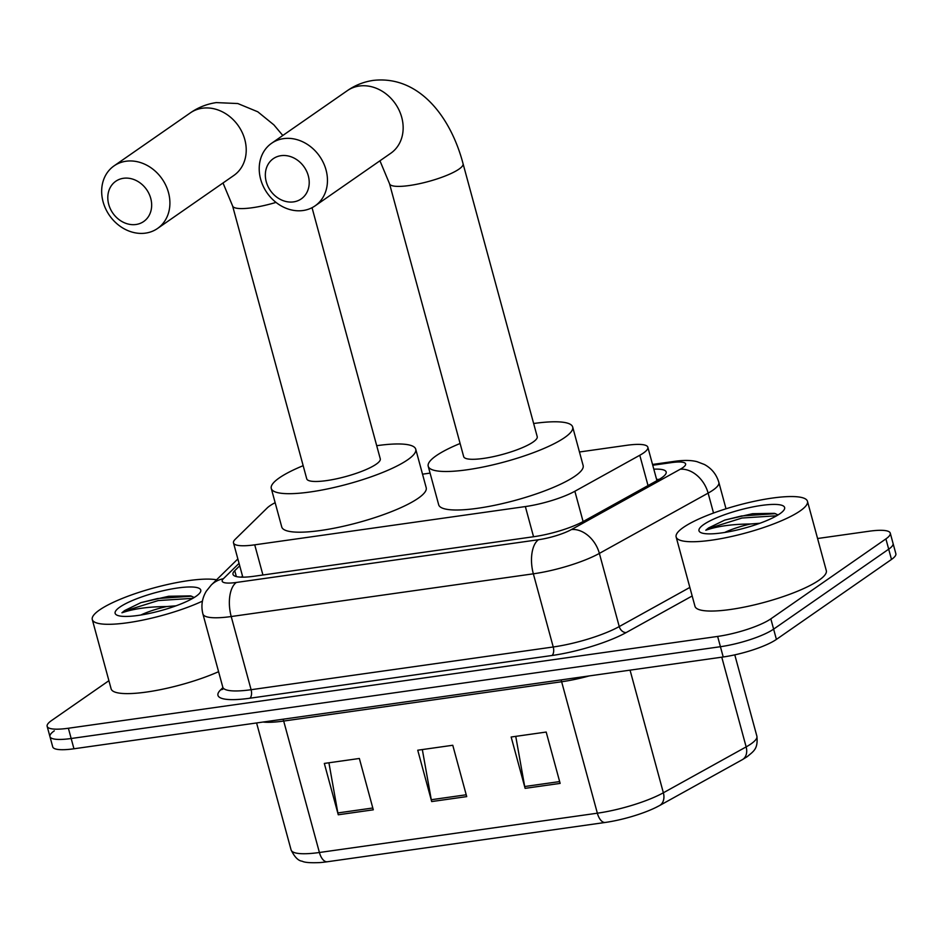 <?xml version="1.0" encoding="UTF-8"?>
<svg xmlns="http://www.w3.org/2000/svg" width="943" height="943" viewBox="0 0 943 943"><rect width="100%" height="100%" fill="white"/><g stroke="black" fill="none" stroke-linecap="round" stroke-linejoin="round"><path stroke-width="1.41" d="M275.144 502.69A40.832 8.628 -15.2 0 0 267.223 507.935L235.243 539.278A40.832 8.628 -15.2 0 0 233.499 542.909A40.832 8.628 -15.2 0 0 254.728 544.83L525.357 506.568A40.832 8.628 -15.2 0 0 574.865 491.256L639.79 455.257A40.832 8.628 -15.2 0 0 643.48 452.994A40.832 8.628 -15.2 0 0 647.853 447.241A40.832 8.628 -15.2 0 0 626.624 445.32L579.462 451.992M430.079 473.115L422.523 474.176M239.722 565.8L234.736 570.68A40.832 8.628 -15.2 0 0 232.992 574.322A40.832 8.628 -15.2 0 0 254.221 576.232L533.938 536.685A40.832 8.628 -15.2 0 0 583.458 521.373L658.12 479.987A40.832 8.628 -15.2 0 0 661.809 477.712A40.832 8.628 -15.2 0 0 666.171 471.96A40.832 8.628 -15.2 0 0 653.805 469.178M656.599 479.445A40.832 8.628 164.8 0 1 659.181 479.374M817.581 538.512L869.045 531.239A40.832 8.628 164.8 0 1 890.275 533.16A40.832 8.628 164.8 0 1 885.901 538.901L770.832 618.856A40.832 8.628 164.8 0 1 717.635 636.431L68.379 728.244A40.832 8.628 164.8 0 1 47.15 726.322A40.832 8.628 164.8 0 1 51.511 720.57L108.905 680.693M890.275 533.16L893.056 543.427A40.832 8.628 164.8 0 1 888.695 549.18L773.625 629.122A40.832 8.628 164.8 0 1 720.417 646.709L71.173 738.51A40.832 8.628 164.8 0 1 49.944 736.589A40.832 8.628 164.8 0 1 54.305 730.837M241.396 577.151L242.516 576.067M49.944 736.589L52.725 746.856A40.832 8.628 164.8 0 0 73.955 748.777L723.21 656.976A40.832 8.628 164.8 0 0 776.407 639.401L891.489 559.447A40.832 8.628 164.8 0 0 895.85 553.694L893.056 543.427A40.832 8.628 164.8 0 1 888.695 549.18L773.625 629.122A40.832 8.628 164.8 0 1 720.417 646.709L71.173 738.51A40.832 8.628 164.8 0 1 49.944 736.589L47.15 726.322M605.064 822.485L327.103 861.784A44.639 9.43 164.8 0 1 319.901 862.586C310.436 862.998 304.53 862.527 302.173 861.207C298.271 860.818 294.581 857.057 291.092 849.938A54.435 11.505 -15.2 0 0 319.406 852.496L597.355 813.196A13.615 6.79 82 0 0 605.064 822.485A44.639 9.43 164.8 0 0 655.668 807.573L659.522 805.581A13.615 10.09 61 0 1 659.192 805.746A44.639 9.43 164.8 0 1 655.668 807.573M525.11 788.348L511.153 737.013L546.186 732.051L560.142 783.397L525.11 788.348A10.892 5.434 82 0 1 524.697 786.521L559.647 781.582M338.266 814.776L324.321 763.429L359.354 758.478L373.298 809.813L338.266 814.776A10.892 5.434 82 0 1 337.853 812.937L372.803 807.998M431.682 801.562L417.737 750.215L452.77 745.265L466.714 796.611L431.682 801.562A10.892 5.434 82 0 1 431.281 799.723L466.219 794.784M422.334 749.567L431.281 799.723M328.918 762.781L337.853 812.937M515.75 736.353L524.697 786.521M683.416 527.396A68.049 14.381 164.8 0 1 755.555 501.039A68.049 14.381 164.8 0 1 807.467 501.299A68.049 14.381 164.8 0 1 800.194 510.882A68.049 14.381 164.8 0 1 728.055 537.251A68.049 14.381 164.8 0 1 676.143 536.98A68.049 14.381 164.8 0 1 683.416 527.396M807.467 501.299L826.304 570.621A68.049 14.381 164.8 0 1 819.031 580.204A68.049 14.381 164.8 0 1 746.891 606.561A68.049 14.381 164.8 0 1 694.979 606.302L676.143 536.98M724.684 532.465A30.754 6.495 164.8 0 1 750.581 523.99L759.928 523.247M779.873 513.758A44.368 9.371 164.8 0 1 737.461 529.919A44.368 9.371 164.8 0 1 700.543 532.453A44.368 9.371 164.8 0 1 703.737 524.52A44.368 9.371 164.8 0 1 755.272 506.45A44.368 9.371 164.8 0 1 784.14 509.739A44.368 9.371 164.8 0 1 779.873 513.758M778.093 514.925L774.392 513.334L752.597 513.699L724.766 520.088L708.476 528.021L705.788 530.225L709.749 528.964C720.688 525.77 734.291 524.108 750.581 523.99M775.559 513.64L741.457 515.986L724.766 520.088M776.667 515.774L742.011 518.025L708.606 528.481L705.788 530.225M281.002 155.678A24.494 20.593 -124.8 0 0 266.256 181.751A24.494 20.593 -124.8 0 0 293.556 201.885A24.494 20.593 -124.8 0 0 308.302 175.811A24.494 20.593 -124.8 0 0 281.002 155.678M303.104 210.513A38.109 32.027 55.2 0 1 263.238 186.254A38.109 32.027 55.2 0 1 271.596 143.277A38.109 32.027 55.2 0 1 283.572 138.633A38.109 32.027 55.2 0 1 323.437 162.891A38.109 32.027 55.2 0 1 315.08 205.869A38.109 32.027 55.2 0 1 303.104 210.513M463.072 163.752A38.109 8.051 -15.2 0 1 459.005 169.115A38.109 8.051 -15.2 0 1 409.345 185.523A38.109 8.051 -15.2 0 1 389.53 183.732L463.673 456.624A38.109 8.051 -15.2 0 0 492.753 456.777A38.109 8.051 -15.2 0 0 533.149 442.008A38.109 8.051 -15.2 0 0 537.215 436.644L463.072 163.752C450.542 116.095 418.433 75.216 373.204 80.414C363.75 81.805 355.122 85.224 347.295 90.681L271.596 143.277M533.655 423.513A74.851 15.819 164.8 0 1 572.684 427.014A74.851 15.819 164.8 0 1 564.668 437.552A74.851 15.819 164.8 0 1 485.327 466.549A74.851 15.819 164.8 0 1 428.216 466.266A74.851 15.819 164.8 0 1 436.22 455.717A74.851 15.819 164.8 0 1 460.101 443.493M572.684 427.014L583.139 465.524A74.851 15.819 164.8 0 1 575.136 476.062A74.851 15.819 164.8 0 1 495.794 505.059A74.851 15.819 164.8 0 1 438.684 504.764L428.216 466.266M123.45 178.286A24.494 20.593 -124.8 0 0 108.716 204.36A24.494 20.593 -124.8 0 0 136.004 224.493A24.494 20.593 -124.8 0 0 150.75 198.419A24.494 20.593 -124.8 0 0 123.45 178.286M145.552 233.121A38.109 32.027 55.2 0 1 105.687 208.863A38.109 32.027 55.2 0 1 114.044 165.885A38.109 32.027 55.2 0 1 126.02 161.241A38.109 32.027 55.2 0 1 165.885 185.5A38.109 32.027 55.2 0 1 157.528 228.477A38.109 32.027 55.2 0 1 145.552 233.121M276.004 202.403A38.109 8.051 -15.2 0 1 252.406 207.719A38.109 8.051 -15.2 0 1 232.591 205.928L306.734 478.82A38.109 8.051 -15.2 0 0 335.814 478.961A38.109 8.051 -15.2 0 0 376.198 464.204A38.109 8.051 -15.2 0 0 380.277 458.84L312.039 207.684M376.705 445.697A74.851 15.819 164.8 0 1 415.733 449.198A74.851 15.819 164.8 0 1 407.73 459.748A74.851 15.819 164.8 0 1 328.388 488.745A74.851 15.819 164.8 0 1 271.278 488.45A74.851 15.819 164.8 0 1 279.281 477.912A74.851 15.819 164.8 0 1 303.163 465.677M415.733 449.198L426.201 487.708A74.851 15.819 164.8 0 1 418.197 498.258A74.851 15.819 164.8 0 1 338.843 527.255A74.851 15.819 164.8 0 1 281.745 526.96L271.278 488.45M202.415 601.151A68.049 14.381 164.8 0 1 133.222 621.885A68.049 14.381 164.8 0 1 92.284 619.539A68.049 14.381 164.8 0 1 99.557 609.956A68.049 14.381 164.8 0 1 158.224 586.758A68.049 14.381 164.8 0 1 216.584 579.792M140.825 615.025A30.754 6.495 164.8 0 1 166.722 606.549L176.07 605.807M196.014 596.318A44.368 9.371 164.8 0 1 153.603 612.479A44.368 9.371 164.8 0 1 116.684 615.013A44.368 9.371 164.8 0 1 119.879 607.08A44.368 9.371 164.8 0 1 171.414 589.01A44.368 9.371 164.8 0 1 200.281 592.298A44.368 9.371 164.8 0 1 196.014 596.318M194.234 597.485L190.533 595.893L168.738 596.259L140.908 602.648L124.617 610.581L121.93 612.773L125.89 611.524C136.829 608.329 150.432 606.667 166.722 606.549M218.587 671.687A68.049 14.381 164.8 0 1 150.42 691.467A68.049 14.381 164.8 0 1 111.121 688.85L92.284 619.539M191.7 596.2L157.599 598.534L140.908 602.648M192.808 598.333L158.153 600.573L124.747 611.04L121.93 612.773M648.03 485.574L639.79 455.257M583.104 521.573L574.865 491.256M533.549 536.744L525.357 506.568M262.932 575.006L254.728 544.83M239.062 563.36L223.361 578.743A27.217 5.752 -15.2 0 0 236.351 582.456L538.488 539.726A27.217 5.752 -15.2 0 0 571.505 529.518L680.245 469.237A27.217 5.752 -15.2 0 0 682.708 467.728A27.217 5.752 -15.2 0 0 671.463 462.612L652.745 465.253M671.463 462.612A27.217 13.579 82 0 1 674.634 461.327C683.699 460.054 691.172 460.16 697.018 461.669L704.397 464.486C711.694 468.459 716.503 474.435 718.861 482.427A54.435 11.505 164.8 0 1 713.038 490.089A54.435 11.505 164.8 0 1 708.122 493.118L713.533 513.027M692.174 595.976L626.223 632.541A61.236 12.943 164.8 0 1 551.95 655.503L249.812 698.233A61.236 12.943 164.8 0 1 220.579 689.899L222.89 687.636M770.832 618.856L776.407 639.401M717.635 636.431L723.21 656.976M885.901 538.901L891.489 559.447M68.379 728.244L73.955 748.777M680.245 469.237A27.217 20.168 61 0 1 708.122 493.118L599.371 553.4L619.245 626.565L689.852 587.43M571.505 529.518A27.217 20.168 61 0 1 599.371 553.4A54.435 11.505 164.8 0 1 533.349 573.816L553.235 646.981A54.435 11.505 -15.2 0 0 619.245 626.565A6.801 5.045 -119 0 0 626.223 632.541M538.488 539.726A27.217 13.579 82 0 0 533.349 573.816L231.212 616.533L251.097 689.71L553.235 646.981A6.801 3.395 -98 0 1 551.95 655.503M236.351 582.456A27.217 13.579 82 0 0 231.212 616.533A54.435 11.505 164.8 0 1 202.91 613.976L222.784 687.141A54.435 11.505 -15.2 0 0 251.097 689.71A6.801 3.395 -98 0 1 249.812 698.233M220.579 689.899A6.801 6.224 -134.4 0 0 222.843 688.956M237.86 558.94L211.291 584.978A27.217 24.883 45.6 0 1 223.361 578.743M236.339 576.574L234.736 570.68M589.304 675.907A54.435 11.505 164.8 0 1 561.639 681.754L597.355 813.196A54.435 11.505 -15.2 0 0 663.365 792.78L746.149 746.891A54.435 11.505 -15.2 0 0 751.064 743.862A54.435 11.505 -15.2 0 0 756.887 736.2L734.786 654.855M756.887 736.2C758.16 748.931 753.822 751.076 747.151 756.699L742.294 759.693A13.615 10.09 61 0 0 746.149 746.891L721.772 657.177M630.054 670.143L663.365 792.78A13.615 10.09 61 0 1 659.522 805.581L742.294 759.693A13.615 10.09 61 0 1 741.976 759.858M327.103 861.784A13.615 6.79 -98 0 1 319.406 852.496L283.69 721.053A54.435 11.505 164.8 0 1 263.014 722.043M561.061 679.903A13.615 6.79 82 0 1 561.639 681.754L283.69 721.053A13.615 6.79 82 0 0 283.1 719.203M315.08 205.869L390.779 153.261A38.109 32.027 -124.8 0 0 399.137 110.296A38.109 32.027 -124.8 0 0 359.271 86.025A38.109 32.027 -124.8 0 0 347.295 90.681M157.528 228.477L233.84 175.457A38.109 32.027 -124.8 0 0 242.198 132.48A38.109 32.027 -124.8 0 0 202.332 108.221A38.109 32.027 -124.8 0 0 190.356 112.865L114.044 165.885M656.929 480.647L647.853 447.241M242.811 577.175L233.499 542.909M718.861 482.427L726.016 508.784M222.784 687.141L222.701 689.392M211.291 584.978L206.305 591.178C202.026 598.298 200.894 605.889 202.91 613.976M674.634 461.327L652.521 464.451M291.092 849.938L256.59 722.951M389.53 183.732L379.946 160.793M282.806 135.486L273.883 124.877L257.781 111.793L237.813 103.541L216.253 102.598C206.812 104.001 198.183 107.419 190.356 112.865M232.591 205.928L223.008 182.977"/></g></svg>

